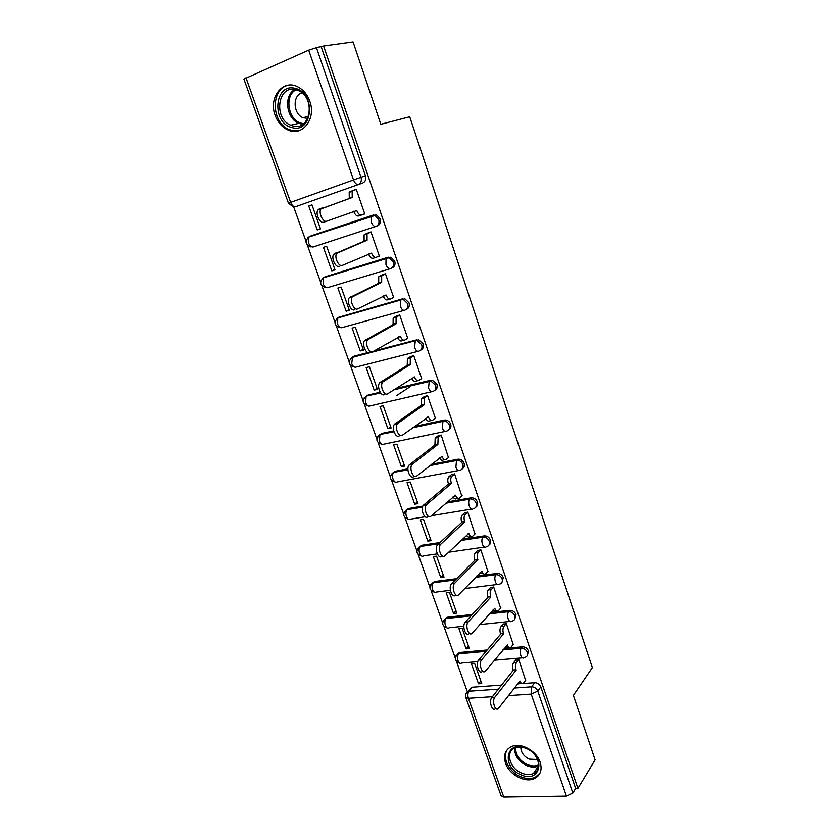 <?xml version="1.0" encoding="UTF-8"?>
<svg xmlns="http://www.w3.org/2000/svg" width="839" height="839" viewBox="0 0 839 839"><rect width="100%" height="100%" fill="white"/><g stroke="black" fill="none" stroke-linecap="round" stroke-linejoin="round"><path stroke-width="1.26" d="M376.459 226.215L377.498 225.796C380.161 224.558 381.063 222.23 380.214 218.822L376.596 214.952L372.212 215.476L375.064 215.539L378.683 219.43C379.543 222.838 378.641 225.167 375.977 226.404C374.173 226.761 372.61 225.303 371.289 222.041L371.362 216.179L372.212 215.476L309.57 236.42L308.668 237.122L308.511 242.817C309.832 245.953 311.437 247.316 313.325 246.939L375.778 226.467M391.572 268.134L391.991 267.935C394.666 266.771 395.578 264.516 394.739 261.16L390.88 257.216L386.8 257.867L389.39 257.888L393.26 261.841C394.099 265.197 393.187 267.463 390.513 268.627C388.761 269.078 387.24 267.704 385.94 264.505L386.055 258.506L386.8 257.867L324.137 277.206L323.34 277.856L323.13 283.676C324.431 286.749 326.004 288.05 327.839 287.567L390.083 268.753M406.338 309.402C408.96 308.28 409.862 306.099 409.044 302.848L404.922 298.831L401.178 299.596L403.475 299.586L407.597 303.613C408.425 306.906 407.502 309.109 404.828 310.199C403.119 310.745 401.629 309.444 400.36 306.308L400.528 300.173L401.178 299.596L338.495 317.394L337.802 317.971L337.53 323.927C338.809 326.937 340.34 328.164 342.134 327.598L404.157 310.378M420.675 350.167C423.097 349.024 423.915 346.927 423.118 343.896L418.734 339.816L415.326 340.697L417.329 340.655L421.723 344.745C422.531 347.986 421.598 350.115 418.923 351.132C417.266 351.772 415.808 350.545 414.56 347.472L415.326 340.697L352.632 356.984L351.709 363.57C352.978 366.538 354.478 367.692 356.218 367.042L418.032 351.363M434.791 390.324C437.014 389.16 437.748 387.157 436.993 384.314L432.316 380.193L429.264 381.168L430.942 381.116L435.63 385.248C436.427 388.436 435.483 390.502 432.809 391.456C431.194 392.18 429.778 391.026 428.54 388.006L429.264 381.168L394.456 389.401M448.666 429.872C450.721 428.708 451.382 426.789 450.658 424.135C449.683 421.734 448.026 420.349 445.666 419.972L442.992 421.042L444.345 420.968C446.705 421.346 448.362 422.73 449.337 425.142C450.113 428.278 449.159 430.281 446.484 431.162C444.911 431.98 443.527 430.9 442.31 427.932L442.992 421.042L413.187 427.408M462.32 468.833C464.208 467.68 464.806 465.855 464.114 463.359C463.076 460.842 461.314 459.447 458.818 459.174L457.811 459.248L456.521 460.307L457.517 460.233C460.024 460.517 461.786 461.911 462.834 464.439C463.589 467.522 462.635 469.473 459.95 470.28C458.43 471.182 457.066 470.176 455.881 467.26L456.521 460.307L430.145 465.362M475.755 507.238C477.496 506.085 478.041 504.344 477.37 502.005C476.258 499.373 474.381 497.967 471.749 497.8L470.49 498.943C473.133 499.1 475.01 500.505 476.122 503.148C476.867 506.179 475.902 508.077 473.227 508.822C471.749 509.808 470.417 508.864 469.242 506.011C468.393 503.085 468.529 500.81 469.672 499.174L445.981 503.064M488.969 545.077C490.584 543.945 491.077 542.288 490.437 540.085C489.242 537.317 487.26 535.922 484.491 535.88L483.274 537.086C486.043 537.128 488.025 538.533 489.221 541.291C489.955 544.28 488.98 546.116 486.305 546.808C484.858 547.867 483.568 546.986 482.415 544.186C481.544 541.186 481.712 538.869 482.886 537.201L461.01 540.4M501.984 582.371L503.306 577.599C502.037 574.736 499.96 573.341 497.097 573.415L495.901 574.684C498.786 574.61 500.852 576.015 502.131 578.879C502.844 581.752 501.911 583.524 499.32 584.206L499.153 584.259C497.758 585.349 496.499 584.521 495.388 581.794C494.517 578.753 494.695 576.372 495.901 574.684L475.451 577.326M514.789 619.14L515.995 614.578C514.737 611.746 512.671 610.352 509.808 610.373L508.654 611.704C511.528 611.683 513.594 613.089 514.852 615.92C515.545 618.574 514.706 620.283 512.356 621.038L511.769 621.238C510.427 622.255 509.231 621.468 508.172 618.867C507.312 615.847 507.48 613.466 508.654 611.704L489.42 613.802M527.395 655.385L528.497 651.022C527.259 648.232 525.204 646.817 522.34 646.796L521.218 648.19C524.081 648.222 526.147 649.627 527.395 652.427C528.046 654.881 527.312 656.518 525.183 657.315L524.207 657.692C522.917 658.646 521.774 657.881 520.778 655.395C519.928 652.417 520.075 650.015 521.218 648.19L502.991 649.837M505.56 763.259C509.273 774.806 525.497 783.343 534.705 778.445C540.568 775.163 542.372 769.73 540.127 762.137C536.541 750.779 520.82 742.253 511.612 746.532C505.183 749.741 503.169 755.32 505.56 763.259M275.182 115.394C277.814 122.389 282.072 127.245 287.934 129.951C302.271 137.009 316.534 118.771 309.78 101.173C307.315 94.461 303.309 89.668 297.772 86.816C282.806 78.719 268.165 97.848 275.182 115.394M293.461 206.289L305.973 241.213M307.441 245.313L320.561 281.946M322.008 285.994L334.929 322.071M336.366 326.067L349.087 361.599M350.503 365.552L363.035 400.549M364.441 404.461L376.784 438.933M378.179 442.814L390.334 476.762M391.719 480.611L403.685 514.045M405.059 517.873L416.847 550.793M418.21 554.6L429.82 587.017M431.183 590.824L442.614 622.737M443.978 626.534L455.231 657.954M456.594 661.74L467.333 691.745M362.773 182.996L295.58 206.698L362.773 182.996C365.437 181.685 366.328 179.294 365.458 175.823L361.022 177.27C361.903 180.752 361.011 183.164 358.337 184.486C356.47 184.727 354.866 183.196 353.513 179.861L308.7 50.162L316.45 47.697L361.022 177.27L288.427 203.164L293.01 206.677M353.072 41.95L323.571 46.019L577.924 788.366L595.113 759.851L573.383 695.384L592.355 667.624L409.736 116.778L380.833 124.277L353.072 41.95M288.427 203.164L243.908 79.097L308.7 50.162M323.571 46.019L316.45 47.697M469.316 690.78L471.434 687.361L472.263 687.214L501.575 685.096M517.338 683.953L519.026 683.827M522.896 683.554L534.695 682.694L531.611 686.816C534.485 686.9 536.541 688.326 537.778 691.095L572.848 793.023L566.44 796.106L503.788 797.05L501.093 795.76L465.834 697.513M572.848 793.023L575.638 788.408L577.924 788.366M525.592 680.324L518.838 659.706L515.555 660.283M478.534 683.795L481.764 683.554L474.633 663.439L471.392 663.712L478.534 683.795L480.852 680.974M466.127 648.883L469.358 648.578L462.121 628.18L458.891 628.516L466.127 648.883L468.508 646.177M513.206 644.53L506.357 623.597L503.075 624.237M453.542 613.477L456.783 613.11L449.442 592.418L446.201 592.816L453.542 613.477L455.986 610.886M500.642 608.212L493.699 586.975L490.406 587.667M440.779 577.568L444.02 577.138L436.574 556.152L433.333 556.614L440.779 577.568L443.296 575.093M487.889 571.38L480.862 549.828L477.559 550.573M427.838 541.145L431.078 540.652L423.527 519.362L420.287 519.897L427.838 541.145L430.417 538.795M474.947 534.003L467.826 512.126L464.523 512.923M414.707 504.197L417.948 503.641L410.292 482.047L407.051 482.645L414.707 504.197L417.361 501.984M461.807 496.08L454.602 473.857L451.288 474.727M401.388 466.725L404.629 466.096L396.857 444.177L393.617 444.848L401.388 466.725L404.115 464.638M448.466 457.601L441.188 435.032L437.864 435.955M387.88 428.698L391.121 427.995L383.234 405.761L379.994 406.506L387.88 428.698L390.68 426.747M434.917 418.546L435.451 418.43L427.565 395.62L424.24 396.606M396.941 395.368L409.914 386.842M374.173 390.114L377.414 389.338L369.401 366.779L366.171 367.587L374.173 390.114L377.047 388.3M421.136 378.903L421.734 378.767L413.732 355.61L410.407 356.659M360.256 350.954L363.497 350.104L355.369 327.21L352.128 328.101L360.256 350.954L363.203 349.297M407.104 338.683L407.817 338.495L399.7 314.982L396.354 316.104M346.129 311.217L349.37 310.294L341.127 287.043L337.886 288.018L346.129 311.217L349.16 309.706M392.778 297.876L393.69 297.614L385.437 273.734L382.102 274.93M331.804 270.882L335.034 269.875L326.665 246.278L323.435 247.337L331.804 270.882L334.908 269.518M377.959 256.524L379.343 256.094L370.964 231.858L367.618 233.116M317.247 229.938L320.488 228.848L311.982 204.894L308.752 206.027L317.247 229.938L320.446 228.732M361.368 215.057L364.724 213.819M361.368 215.078L364.766 213.935L356.26 189.32L352.862 190.516L356.271 189.352M310.912 235.906L373.743 214.889M324.945 276.849L388.3 257.185M338.809 317.226L402.626 298.841M352.16 357.456L354.121 356.135L367.933 352.548M374.016 350.964L416.742 339.858M365.93 396.49L368.017 395.075L380.151 392.201M395.872 388.488L430.638 380.256M379.48 434.99L381.714 433.448L393.722 430.879M414.56 426.422L444.324 420.045M392.862 472.923L395.2 471.266L407.922 468.823M431.477 464.303L457.811 459.248M406.055 510.301L408.509 508.549L422.898 506.085M447.271 501.932L471.099 497.863M419.07 547.143L421.618 545.298L440.035 542.539M462.268 539.204L484.187 535.911M431.917 583.462L434.55 581.521L456.594 578.669M476.667 576.057L497.097 573.415M444.597 619.255L446.988 617.294L472.242 614.505M490.595 612.48L509.808 610.373M457.108 654.546L459.866 652.469L487.197 649.984M504.134 648.453L522.34 646.796M308.752 206.027L312.003 204.926M310.535 236.095L309.643 236.797M324.641 277.048L323.99 277.657M338.673 317.341L338.169 317.866M321.264 47.026L365.458 175.823M575.638 788.408L540.83 686.942C539.592 684.194 537.547 682.778 534.695 682.694M518.754 659.706L516.509 662.537C515.356 664.383 515.209 666.785 516.058 669.753L513.101 669.983C512.262 667.026 512.409 664.624 513.562 662.779L515.817 659.957M521.512 683.386L517.999 683.082M496.017 708.672L495.356 708.714C492.105 712.122 488.644 701.058 491.832 697.429L513.227 670.33M516.174 670.099L494.863 697.23C491.685 700.859 495.146 711.944 498.387 708.525L519.97 681.027C520.935 683.428 522.047 684.173 523.316 683.261L525.854 679.989M506.284 623.608L503.966 626.324C502.781 628.107 502.624 630.498 503.473 633.487L500.526 633.781C499.666 630.792 499.834 628.411 501.019 626.628L503.348 623.912M509.095 647.414L505.382 646.942M482.886 671.357L482.32 671.399C478.996 675.007 475.273 663.628 478.629 660.083L500.652 634.137M503.599 633.844L481.659 659.832C478.314 663.376 482.037 674.766 485.351 671.158L507.448 644.939C508.465 647.456 509.64 648.222 510.961 647.247L513.478 644.195M493.647 586.985L491.245 589.586C490.028 591.306 489.85 593.676 490.721 596.707L487.763 597.053C486.903 594.033 487.081 591.663 488.298 589.953L490.71 587.352M496.499 610.928L492.577 610.257M469.567 633.487L469.085 633.529C465.697 637.336 461.702 625.632 465.215 622.181L487.889 597.41M490.846 597.064L468.246 621.856C464.743 625.317 468.739 637.032 472.116 633.225L494.748 608.317C495.828 610.96 497.055 611.757 498.439 610.708L500.925 607.887M520.547 774.575C500.684 766.311 506.494 738.928 526.452 748.378C546.818 756.82 540.253 784.35 520.547 774.575M526.724 748.65C522.403 746.815 518.512 746.584 515.041 747.948C505.183 751.524 509.357 767.979 521.26 772.897C525.812 774.869 529.891 775.058 533.499 773.464C542.875 769.646 538.523 753.432 526.724 748.65M537.568 759.526L529.115 759.096C523.641 756.222 520.872 752.226 520.799 747.109M507.784 749.07C501.586 756.516 508.361 771.471 520.117 776.484C525.801 778.959 530.888 779.19 535.397 777.176L540.043 773.044M291.899 127.518C271.175 123.102 274.269 82.358 295.255 88.389C316.586 92.877 312.643 134.167 291.899 127.518M295.915 89.71C277.793 84.351 273.147 118.572 290.755 125.189L292.801 125.902C310.294 131.629 316.167 98.226 298.642 90.696L295.915 89.71M307.735 118.446L302.963 117.68C293.126 113.957 292.318 95.342 302.019 92.888M290.084 85.043C270.682 86.081 270.315 122.609 289.214 129.521L291.657 130.37L300.289 130.202M480.82 549.828L478.293 552.366C477.076 554.034 476.909 556.383 477.769 559.382L474.822 559.791C473.951 556.792 474.129 554.453 475.346 552.786L477.884 550.248M483.736 573.907L479.593 573.027M455.64 595.103C452.221 599.046 447.942 587.185 451.56 583.745L474.947 560.158M477.894 559.749L454.591 583.357C450.983 586.797 455.262 598.679 458.671 594.736L481.859 571.17C483.002 573.928 484.292 574.757 485.729 573.656L488.204 571.055M467.816 512.126L465.1 514.632C463.936 516.279 463.778 518.575 464.638 521.512L461.681 521.984C460.821 519.047 460.978 516.761 462.153 515.115L464.869 512.608M470.899 536.415L469.788 536.582C468.665 537.484 467.543 537.033 466.421 535.24M441.891 556.205C438.44 559.886 434.078 548.276 437.622 544.794L461.807 522.34M464.764 521.879L440.653 544.343C437.129 547.825 441.482 559.466 444.922 555.764L468.781 533.468C469.945 536.278 471.266 537.17 472.735 536.142L475.283 533.677M454.612 473.867L451.718 476.342C450.585 477.957 450.449 480.202 451.298 483.065L448.341 483.6C447.491 480.737 447.627 478.492 448.76 476.877L451.676 474.402M457.895 498.356L456.605 498.576C455.399 499.446 454.214 498.88 453.05 496.877M427.921 516.698C424.45 520.138 420.003 508.749 423.464 505.235L448.466 483.977M451.434 483.442L426.495 504.711C423.055 508.235 427.491 519.645 430.952 516.205L455.514 495.209C456.689 498.072 458.042 499.027 459.562 498.072L462.174 495.755M441.199 435.053L438.126 437.465L437.895 444.429L434.938 445.027L435.168 438.073L438.304 435.63M444.701 459.73L443.233 460.013C441.933 460.831 440.685 460.129 439.489 457.926M413.732 476.583C410.24 479.772 405.719 468.602 409.075 465.058L434.938 445.027M437.895 444.429L412.117 464.46C408.761 468.015 413.291 479.216 416.763 476.017L442.038 456.374C443.244 459.29 444.618 460.317 446.18 459.447L448.875 457.265M427.575 395.662L424.335 398.001L424.156 404.828L421.199 405.489L421.377 398.672L424.733 396.26M431.33 420.507L429.652 420.863C428.257 421.629 426.946 420.8 425.719 418.378M399.322 435.85C395.809 438.787 391.205 427.806 394.477 424.24L421.199 405.489M424.156 404.828L397.508 423.58C394.257 427.145 398.85 438.147 402.353 435.21L428.362 416.952C429.589 419.93 431.005 421.021 432.599 420.234L435.368 418.21M413.753 355.663L410.334 357.928L410.219 364.619L407.251 365.353L407.376 358.673L410.995 356.292M417.759 380.675L415.861 381.126C414.372 381.818 413.008 380.854 411.75 378.221M384.682 394.466C381.147 397.162 376.47 386.36 379.637 382.762L407.251 365.353M410.219 364.619L382.678 382.028C379.511 385.625 384.189 396.448 387.723 393.753L414.487 376.931C415.724 379.962 417.172 381.126 418.818 380.424L421.671 378.557M399.721 315.065L396.113 317.236L396.06 323.802L393.092 324.609L393.155 318.054L397.109 315.695M403.989 340.235L401.871 340.791C400.276 341.4 398.84 340.288 397.56 337.446M369.821 352.422C366.255 354.876 361.504 344.231 364.577 340.624L393.092 324.609M396.06 323.802L367.608 339.816C364.546 343.424 369.296 354.089 372.852 351.635L400.392 336.303C401.65 339.386 403.129 340.624 404.828 340.015L407.754 338.306M385.479 273.839L381.682 275.916L381.672 282.344L378.714 283.225L378.725 276.807L383.161 274.426M390.02 299.156L387.66 299.827C385.961 300.352 384.461 299.083 383.171 296.031M354.708 309.706C351.122 311.919 346.287 301.411 349.265 297.803L378.714 283.225M381.672 282.344L352.296 296.912C349.339 300.53 354.163 311.059 357.739 308.836L386.076 295.034C387.366 298.181 388.877 299.502 390.617 298.988L393.627 297.436M371.006 231.973L367.031 233.945L367.073 240.248L364.116 241.202L364.074 234.899L369.716 232.267M375.83 257.426L373.229 258.234C371.446 258.653 369.894 257.269 368.583 254.07L368.552 253.976M339.365 266.299C335.736 268.281 330.839 257.888 333.712 254.269L364.116 241.202M367.073 240.248L336.743 253.305C333.88 256.923 338.778 267.337 342.396 265.355L371.541 253.137C372.852 256.346 374.404 257.741 376.187 257.311L379.291 255.937M352.244 197.49L349.286 198.518L349.192 192.341L350.115 191.596L353.072 190.558L352.139 191.302L352.244 197.49L320.938 208.974C318.17 212.592 323.141 222.901 326.791 221.16L356.785 210.579C358.117 213.851 359.7 215.319 361.536 214.994L358.578 215.99C356.743 216.315 355.159 214.847 353.827 211.585L353.701 211.25M326.791 221.16L323.76 222.188C320.11 223.929 315.128 213.641 317.908 210.023L349.286 198.518M356.313 189.457L353.072 190.558M364.724 213.798L361.536 214.994M245.974 77.765L290.63 202.346C291.982 205.534 293.629 206.992 295.58 206.698M472.263 687.214L468.949 691.231L498.366 689.155M514.192 688.043L531.611 686.816L531.202 694.105L508.35 695.625M492.42 696.685L468.382 698.289L503.788 797.05M566.44 796.106L531.202 694.105L537.778 691.095L540.83 686.942M311.185 235.811L307.693 237.836M325.71 276.513L322.124 278.747M340.015 316.628L336.345 319.04M354.121 356.135L352.632 356.984M368.017 395.075L366.57 395.987L380.476 392.704M431.686 391.708L370.104 405.898C368.405 406.632 366.937 405.552 365.689 402.636L366.077 396.417C361.567 400.822 362.312 404.01 368.321 406.003M381.714 433.448L380.298 434.434L393.9 431.529M445.152 431.435L383.78 444.198C382.123 445.016 380.686 443.999 379.469 441.136L379.91 434.78C375.327 439.07 375.998 442.258 381.923 444.334M395.2 471.266L393.827 472.315L407.922 469.62M458.43 470.564L397.267 481.943C395.651 482.844 394.246 481.89 393.04 479.079C392.201 476.321 392.369 474.15 393.543 472.577C388.887 476.762 389.495 479.939 395.347 482.121M408.509 508.549L407.167 509.661L422.541 507.05M471.528 509.105L431.529 515.702M425.174 516.751L410.554 519.152C408.981 520.128 407.607 519.236 406.422 516.478C405.573 513.646 405.761 511.433 406.988 509.839C402.259 513.919 402.793 517.097 408.583 519.362M421.618 545.298L420.318 546.472L438.755 543.724M484.439 547.07L448.624 552.23M437.276 553.866L423.653 555.827C422.122 556.876 420.779 556.047 419.615 553.331C418.755 550.447 418.965 548.182 420.234 546.556C415.441 550.552 415.913 553.73 421.639 556.089M434.55 581.521L433.281 582.769L455.346 579.917M447.302 617.252L446.065 618.553L471.046 615.816M459.866 652.469L458.66 653.833L486.022 651.368M455.892 655.93L458.66 653.833C457.433 655.616 457.234 657.944 458.073 660.828C459.08 663.23 460.275 663.964 461.649 663.03L477.79 661.646M443.328 620.64L446.065 618.553C444.785 620.273 444.586 622.59 445.436 625.506C446.495 628.023 447.753 628.778 449.18 627.771L463.862 626.24M430.585 584.846L433.281 582.769C431.97 584.426 431.749 586.723 432.609 589.67C433.742 592.313 435.053 593.089 436.542 592.03L450.354 590.31M417.675 548.528L420.318 546.472L438.661 543.808M404.587 511.685L407.167 509.661L422.499 507.196M391.32 474.287L393.827 472.315L407.932 469.83M377.854 436.343L380.298 434.434L393.973 431.781M364.21 397.833L366.57 395.987L380.665 392.977M466.127 693.329L468.949 691.231C467.743 693.077 467.554 695.437 468.382 698.289L465.771 697.314C465.089 694.797 465.876 692.825 468.12 691.378L471.434 687.361M516.058 669.753L513.101 669.983M516.509 662.537L513.562 662.779M494.863 697.23L491.832 697.429M503.473 633.487L500.526 633.781M503.966 626.324L501.019 626.628M481.659 659.832L478.629 660.083M490.721 596.707L487.763 597.053M491.245 589.586L488.298 589.953M468.246 621.856L465.215 622.181M533.499 773.464L538.491 765.986C534.894 767.58 530.846 767.412 526.326 765.462C518.408 761.256 514.517 755.467 514.664 748.115M515.607 747.727C515.534 754.796 519.299 760.344 526.892 764.371C531.286 766.259 535.219 766.416 538.701 764.853M302.659 124.371L298.81 123.323C286.246 118.603 283.383 95.499 294.814 89.479M296.073 89.742C283.918 95.74 288.176 120.543 301.652 123.27L303.687 123.637M477.769 559.382L474.822 559.791M478.335 552.314L475.388 552.733M481.859 571.17L481.324 571.233M454.644 583.304L451.613 583.692M464.638 521.512L461.681 521.984M465.246 514.496L462.289 514.968M468.781 533.468L468.172 533.562M440.821 544.165L437.79 544.616M451.298 483.065L448.341 483.6M451.948 476.101L449.001 476.646M455.514 495.209L454.822 495.325M426.789 504.417L423.758 504.942M437.769 444.051L434.812 444.649M438.461 437.14L435.504 437.748M442.038 456.374L441.241 456.521M412.536 464.051L409.505 464.638M424.031 404.44L421.073 405.111M424.765 397.592L421.807 398.273M428.362 416.952L427.418 417.161M398.064 423.055L395.033 423.716M410.082 364.231L407.125 364.965M410.858 357.445L407.911 358.19M414.487 376.931L413.312 377.214M383.36 381.399L380.329 382.133M395.914 323.403L392.956 324.211M396.742 316.681L393.795 317.499M400.392 336.303L398.871 336.701M368.426 339.082L365.385 339.9M381.535 281.946L378.578 282.827M382.406 275.286L379.459 276.178M386.076 295.034L383.895 295.674M353.24 296.094L350.209 296.975M366.926 239.839L363.969 240.793M367.849 233.252L364.902 234.217M371.541 253.137L368.583 254.07M337.813 252.392L334.782 253.368M352.097 197.071L349.139 198.098M356.785 210.579L353.827 211.585M322.134 207.988L319.114 209.037M289.413 129.605L287.934 129.951M459.29 652.574L458.084 653.938C453.92 657.891 454.476 660.985 459.751 663.219M522.372 657.849L494.391 660.23M446.988 617.294L445.75 618.595C441.262 622.538 441.754 625.674 447.218 628.002M434.518 581.532L433.249 582.769C428.435 586.692 428.855 589.859 434.518 592.303M484.491 535.88L482.886 537.201L460.926 540.484M471.749 497.8L469.672 499.174L445.771 503.243M458.818 459.174L456.248 460.569L429.799 465.635M445.666 419.972L442.635 421.388L412.662 427.785M432.316 380.193L430.942 381.116L393.68 389.894M418.734 339.816L352.044 357.487C347.598 362.008 348.426 365.217 354.519 367.104M404.922 298.831L337.802 317.971C333.461 322.47 334.289 325.7 340.277 327.65M390.88 257.216L323.34 277.856C319.124 282.271 319.921 285.522 325.731 287.599M376.596 214.952L308.668 237.122C304.567 241.485 305.344 244.757 310.975 246.949M509.881 621.437L479.824 624.573M497.212 584.5L464.638 588.548M302.963 117.68L308.563 116.411M302.806 124.287L298.81 123.323L290.755 125.189M478.293 552.366L475.346 552.786M454.591 583.357L451.56 583.745M465.1 514.632L462.153 515.115M440.653 544.343L437.622 544.794M451.718 476.342L448.76 476.877M426.495 504.711L423.464 505.235M438.126 437.465L435.168 438.073M412.117 464.46L409.075 465.058M424.335 398.001L421.377 398.672M397.508 423.58L394.477 424.24M410.334 357.928L407.376 358.673M382.678 382.028L379.637 382.762M396.113 317.236L393.155 318.054M367.608 339.816L364.577 340.624M381.682 275.916L378.725 276.807M352.296 296.912L349.265 297.803M367.031 233.945L364.074 234.899M336.743 253.305L333.712 254.269M352.139 191.302L349.192 192.341M320.938 208.974L317.908 210.023"/></g></svg>
